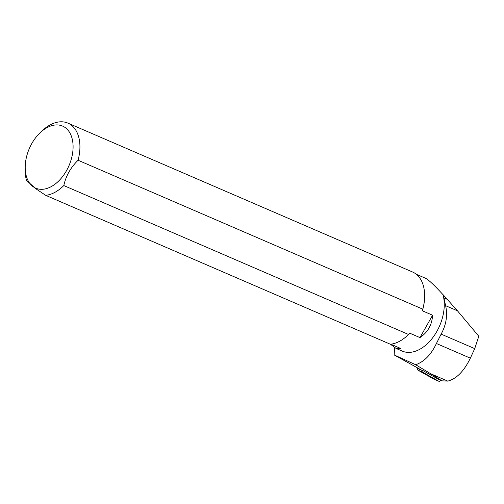 <?xml version="1.0" encoding="UTF-8"?>
<svg xmlns="http://www.w3.org/2000/svg" width="504" height="504" viewBox="0 0 504 504"><rect width="100%" height="100%" fill="white"/><g stroke="black" fill="none" stroke-linecap="round" stroke-linejoin="round"><path stroke-width="0.76" d="M447.772 381.112L430.762 373.766L442.002 380.835L447.772 381.112C456.504 378.844 464.026 371.19 470.345 358.161L474.73 348.629L478.8 336.256L457.462 310.798L443.249 294.859A38.241 24.425 113.4 0 1 443.917 297.896L445.599 305.676C447.772 315.076 446.292 324.557 441.145 334.12L436.407 343.501C431.172 354.608 424.267 361.683 415.693 364.745L394.185 354.955L422.119 370.44A1.537 1.285 113.3 0 0 422.642 372.185L438.625 381.175A1.537 1.285 113.3 0 0 440.559 380.218M434.026 379.197L418.036 370.207A1.537 1.285 -66.7 0 1 417.52 368.456L418.043 370.207L434.234 379.285A1.537 1.285 -66.7 0 1 434.026 379.197L438.625 381.175M443.249 294.859L442.959 294.607C434.158 285.031 428.337 279.581 425.489 278.252L416.367 274.308M390.789 344.182L401.001 348.598L396.087 348.44L402.236 351.099A38.046 24.305 -66.6 0 0 433.497 336.666A38.046 24.305 -66.6 0 0 442.959 294.607M394.185 354.955L394.531 347.621M430.762 373.766L415.693 364.745M422.213 370.169L438.505 379.336L442.002 380.835M390.361 344.232L45.65 195.319A38.657 24.69 113.4 0 0 63.813 185.56L408.524 334.467A38.657 24.69 -66.6 0 1 407.547 335.418A38.657 24.69 -66.6 0 1 390.361 344.232M45.65 195.319L35.916 188.798L26.491 180.413A38.657 24.69 113.4 0 1 25.2 170.251L25.206 167.315A33.818 21.603 -66.6 0 0 35.752 188.181A33.818 21.603 -66.6 0 0 72.96 150.066A33.818 21.603 -66.6 0 0 40.163 132.703A33.818 21.603 -66.6 0 0 25.206 167.315M40.163 132.703L42.292 130.687A38.657 24.69 113.4 0 1 67.895 123.115A38.657 24.69 113.4 0 1 78.07 160.247L422.78 309.16A38.657 24.69 -66.6 0 0 424.639 295.854A38.657 24.69 -66.6 0 0 412.6 272.021L67.895 123.115M63.813 185.56C65.879 175.991 70.636 167.555 78.07 160.247M408.524 334.467L409.771 333.194A38.046 24.305 113.4 0 1 407.812 335.166A38.046 24.305 113.4 0 1 407.679 335.292M424.633 296.043A38.046 24.305 113.4 0 1 424.633 296.226A38.046 24.305 113.4 0 1 422.39 310.804L422.78 309.16M409.771 333.194L419.971 337.598C427.846 332.256 432.054 324.796 432.583 315.208L422.39 310.804M396.087 348.44L390.417 344.226M432.583 315.208L419.971 337.598M422.642 372.185L418.036 370.207M417.52 368.456L422.119 370.44M470.345 358.161L436.407 343.501M474.73 348.629L441.145 334.12M457.462 310.798L445.599 305.676M447.294 299.357L443.917 297.896M438.732 381.226L434.127 379.247M424.633 296.226L424.639 295.854"/></g></svg>
